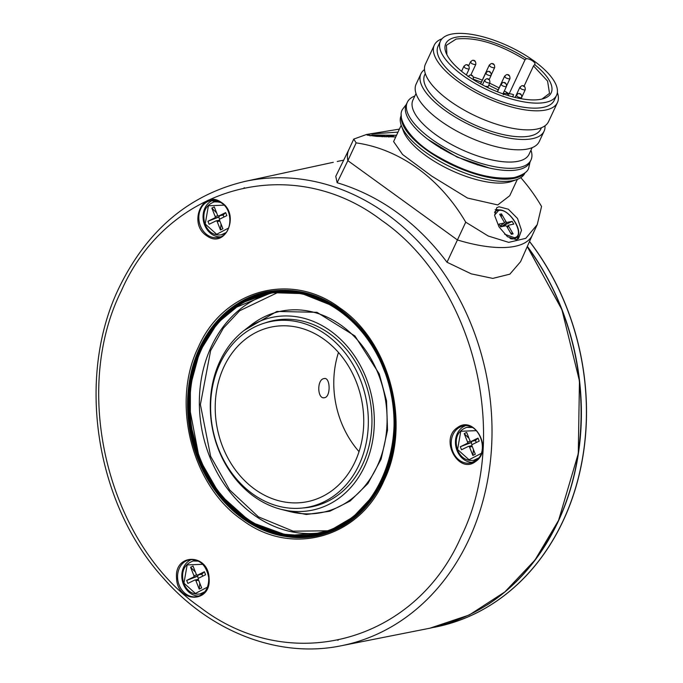 <?xml version="1.0" encoding="UTF-8"?>
<svg xmlns="http://www.w3.org/2000/svg" width="683" height="683" viewBox="0 0 683 683"><rect width="100%" height="100%" fill="white"/><g stroke="black" fill="none" stroke-linecap="round" stroke-linejoin="round"><path stroke-width="1.02" d="M383.744 368.76C360.889 307.094 294.843 274.011 245.974 299.76C195.867 322.35 173.123 398.812 198.531 459.232C221.386 520.898 287.432 553.981 336.301 528.232C386.407 505.633 409.151 429.18 383.744 368.76M273.174 292.093L232.083 308.998L214.641 326.098L200.7 348.919L191.88 375.932L188.978 404.848L199.368 458.967L219.627 494.321L250.635 522.06L287.577 535.515L323.29 532.936M332.015 305.557L301.997 293.596L271.04 292.631L241.961 302.774L217.433 323.076L199.701 351.685L190.378 385.989L190.326 422.845L199.547 458.882L213.634 485.767L232.638 508.118L255.365 524.527L280.38 533.978L306.095 535.848L330.913 530.042L353.256 516.92L371.714 497.301M278.143 292.324L239.707 310.739L223.392 328.105L210.629 350.601L200.392 404.567L210.637 456.321L229.599 489.89L258.387 516.826L293.127 531.169L327.558 530.811M244.087 330.452L276.854 311.448L316.963 312.31L354.938 335.959L379.27 373.951L386.527 400.75L387.526 430.179L381.14 459.053L367.932 483.53L350.106 501.049L329.769 511.251L306.334 514.504L281.157 509.356A98.463 81.243 78.3 0 1 218.577 449.764A98.463 81.243 78.3 0 1 244.07 330.47A98.463 81.243 78.3 0 1 256.356 322.811A98.463 81.243 78.3 0 1 366.028 377.742A98.463 81.243 78.3 0 1 328.258 504.694A98.463 81.243 78.3 0 1 281.131 509.347L289.865 511.576A102.715 84.752 -101.7 0 0 370.818 477.852A102.715 84.752 -101.7 0 0 378.425 374.275A102.715 84.752 -101.7 0 0 251.199 324.954L244.07 330.47M336.548 528.855A124.357 102.612 -101.7 0 0 386.305 374.028A124.357 102.612 -101.7 0 0 254.776 295.329A124.357 102.612 -101.7 0 0 245.726 299.137A124.357 102.612 -101.7 0 0 191.974 440.578A124.357 102.612 -101.7 0 0 304.925 537.333A124.357 102.612 -101.7 0 0 336.548 528.855M260.949 293.169A124.963 103.107 -101.7 0 0 258.951 293.852L254.776 295.329M303.261 507.939A95.057 78.434 -101.7 0 0 327.49 501.45A95.057 78.434 -101.7 0 0 365.516 383.069A95.057 78.434 -101.7 0 0 264.927 322.974M304.925 537.333L309.339 537.034A124.963 103.107 -101.7 0 0 311.448 536.864M414.829 96.03A68.232 25.843 25 0 0 407.299 102.33L406.274 104.533A68.232 25.843 25 0 0 443.088 149.432A68.232 25.843 25 0 0 518.303 169.683A68.232 25.843 25 0 0 529.957 162.204L530.981 160.001A68.232 25.843 25 0 0 530.964 150.192M407.299 102.33A68.232 25.843 25 0 0 444.112 147.229A68.232 25.843 25 0 0 519.328 167.48A68.232 25.843 25 0 0 530.981 160.001M416.007 93.503L412.925 100.094A64.074 24.272 25 0 0 447.502 142.26A64.074 24.272 25 0 0 518.124 161.282A64.074 24.272 25 0 0 529.069 154.256L532.142 147.665M424.493 69.598A67.933 25.732 25 0 0 420.933 73.79L416.118 84.12A67.933 25.732 25 0 0 452.778 128.822A67.933 25.732 25 0 0 527.66 148.988A67.933 25.732 25 0 0 539.263 141.543L544.078 131.213A67.933 25.732 25 0 0 545 125.792M420.933 73.79A67.933 25.732 25 0 0 457.593 118.492A67.933 25.732 25 0 0 532.475 138.658A67.933 25.732 25 0 0 544.078 131.213M425.304 73.559L424.698 74.848A64.074 24.272 25 0 0 459.275 117.015A64.074 24.272 25 0 0 529.897 136.037A64.074 24.272 25 0 0 540.842 129.01L541.44 127.721M442.021 38.769A67.933 25.732 25 0 0 434.303 45.121L425.415 64.176A67.933 25.732 25 0 0 462.075 108.887A67.933 25.732 25 0 0 536.958 129.053A67.933 25.732 25 0 0 548.56 121.6L557.448 102.544A67.933 25.732 25 0 0 557.354 92.547M434.303 45.121A67.933 25.732 25 0 0 470.954 89.832A67.933 25.732 25 0 0 545.837 109.997A67.933 25.732 25 0 0 557.448 102.544M440.407 41.176L438.068 46.188A64.074 24.272 25 0 0 472.645 88.346A64.074 24.272 25 0 0 543.267 107.368A64.074 24.272 25 0 0 554.212 100.341L556.543 95.33A64.074 24.272 25 0 0 521.974 53.172A64.074 24.272 25 0 0 451.352 34.15A64.074 24.272 25 0 0 440.407 41.176A64.074 24.272 25 0 0 474.975 83.343A64.074 24.272 25 0 0 545.606 102.356A64.074 24.272 25 0 0 556.543 95.33M446.904 54.708L446.417 45.3L456.133 39.068C475.692 36.797 498.658 43.703 525.039 59.788L526.405 58.644A5.763 2.186 -155 0 1 532.416 60.796A5.763 2.186 -155 0 1 534.934 64.219A5.763 2.186 -155 0 1 534.61 64.586L533.508 65.918L547.578 81.089L549.516 93.375L542.003 99.052M534.61 64.586A58.175 22.035 -155 0 1 542.763 98.856A58.175 22.035 -155 0 1 541.26 99.214A58.175 22.035 -155 0 1 487.893 87.62A58.175 22.035 -155 0 1 446.562 54A58.175 22.035 -155 0 1 455.689 37.292A58.175 22.035 -155 0 1 526.405 58.644M525.039 59.788L509.125 93.904A56.877 21.54 25 0 0 504.361 90.916M499.119 87.936A56.877 21.54 25 0 0 489.685 83.249M482.292 80.133A56.877 21.54 25 0 0 473.447 77.034M524.066 86.169L533.508 65.918M512.609 96.824L513.582 94.724A5.763 2.186 25 0 0 509.125 93.904M487.952 79.177L488.524 79.587L487.952 79.177M506.632 93.614L507.204 94.032L506.632 93.614M486.723 86.553L487.295 86.963L486.723 86.553M471.424 75.48L471.996 75.89L471.424 75.48M467.292 65.15L467.864 65.559L467.292 65.15M519.78 93.947L520.352 94.356L519.78 93.947M504.481 82.874L505.053 83.283L504.481 82.874M489.182 71.8L489.745 72.21L489.182 71.8M473.882 60.727L474.446 61.137L473.882 60.727M492.708 63.946L493.28 64.364L492.708 63.946M508.007 75.019L508.579 75.437L508.007 75.019M523.306 86.092L523.878 86.502L523.306 86.092M370.16 135.815L372.585 135.003L396.516 135.285L372.423 135.012L369.955 135.789M386.04 136.899L386.066 136.361L391.06 135.328L393.775 135.695L388.576 136.984M389.054 136.993L388.584 136.831M386.066 136.361L376.931 135.328L375.121 135.704L382.728 136.754M391.06 135.328L390.403 136.395M376.931 135.328L377.528 136.037M494.569 215.179L498.607 210.484C509.663 207.495 526.234 236.164 514.333 237.684L504.609 234.192M512.156 221.36L502.125 226.312L507.153 222.393L512.156 221.36L513.761 224.118L508.758 225.151A1.161 0.606 -127.9 0 0 508.613 225.219L506.854 226.594M510.525 232.894L513.138 233.902L508.69 226.269A1.161 0.606 -127.9 0 1 508.613 225.219M513.138 233.902L511.328 234.269L506.88 226.645L508.519 225.339M507.153 222.393A1.161 0.606 -127.9 0 1 505.941 221.548L501.493 213.916L499.691 214.291L504.045 221.77A1.34 0.7 -127.9 0 1 504.131 222.982A1.34 0.7 -127.9 0 1 503.96 223.059L499.06 224.075L500.665 226.833L505.668 225.791A1.161 0.606 -127.9 0 1 506.88 226.645M500.921 225.484A1.161 0.606 52.1 0 0 502.125 226.312M501.493 213.916L501.313 217.083M481.105 453.461L469.033 459.779L457.584 449.491L460.777 431.272L476.367 430.649M475.086 440.569A1.34 1.101 -101.7 0 0 475.488 440.492L471.39 441.329L478.023 438.093L479.218 441.107L472.448 444.411A1.161 0.956 78.3 0 0 472.004 445.914L475.308 454.255L472.858 455.45L473.439 449.534M460.308 446.75L467.078 443.438L471.21 442.584L460.308 446.75L461.503 449.764L468.265 446.46A1.161 0.956 78.3 0 1 469.562 447.1L472.858 455.45M469.033 438.401L464.218 433.594L467.522 441.944A1.161 0.956 78.3 0 1 467.078 443.438M464.218 433.594L466.668 432.399L469.904 440.586A1.34 1.101 78.3 0 0 471.176 441.406L475.317 440.552M471.21 442.584A1.161 0.956 -101.7 0 0 471.722 441.295M476.299 442.533L475.488 440.492L478.023 438.093M471.125 442.627L472.013 444.881M207.478 587.124L195.406 593.442L183.949 583.145L187.142 564.926L202.731 564.303M201.451 574.224A1.34 1.101 -101.7 0 0 201.852 574.147L197.763 574.992L204.396 571.748L205.583 574.762L198.821 578.066A1.161 0.956 78.3 0 0 198.369 579.568L201.673 587.918L199.231 589.113L199.803 583.188M186.672 580.405L193.443 577.101L197.583 576.239L186.672 580.405L187.868 583.419L194.638 580.115A1.161 0.956 78.3 0 1 195.927 580.763L199.231 589.113M195.406 572.055L190.591 567.249L193.887 575.598A1.161 0.956 78.3 0 1 193.443 577.101M190.591 567.249L193.033 566.062L196.269 574.241A1.34 1.101 78.3 0 0 197.541 575.06L201.681 574.207M197.583 576.239A1.161 0.956 -101.7 0 0 198.087 574.949M202.663 576.187L201.852 574.147L204.396 571.748M197.489 576.281L198.377 578.544M228.728 227.968L216.656 234.286L205.207 223.998L208.4 205.771L223.99 205.156M222.701 215.077A1.34 1.101 -101.7 0 0 223.11 215L219.012 215.837L225.646 212.601L226.841 215.615L220.071 218.919A1.161 0.956 78.3 0 0 219.627 220.413L222.923 228.762L220.481 229.958L221.053 224.033M207.931 221.249L214.693 217.945L218.833 217.092L207.931 221.249L209.118 224.263L215.888 220.959A1.161 0.956 78.3 0 1 217.185 221.608L220.481 229.958M216.656 212.908L211.841 208.102L215.145 216.451A1.161 0.956 78.3 0 1 214.693 217.945M211.841 208.102L214.283 206.906L217.518 215.094A1.34 1.101 78.3 0 0 218.799 215.913L222.931 215.051M218.833 217.092A1.161 0.956 -101.7 0 0 219.345 215.802M223.913 217.04L223.11 215M218.739 217.134L219.636 219.388M223.128 214.983L225.646 212.601M324.015 378.595C316.664 379.398 317.236 399.683 324.57 397.702C330.99 396.849 330.393 376.564 324.015 378.595L324.767 378.536M323.802 397.762L324.57 397.702M223.904 366.891A89.149 73.559 -101.7 0 0 230.991 463.415A89.149 73.559 -101.7 0 0 307.563 501.638A89.149 73.559 -101.7 0 0 355.049 461.793A89.149 73.559 -101.7 0 0 347.963 365.26A89.149 73.559 -101.7 0 0 271.39 327.037A89.149 73.559 -101.7 0 0 223.904 366.891M338.486 352.471A89.149 73.559 -101.7 0 0 359.036 451.642M360.368 379.714A94.681 78.127 -101.7 0 0 270.263 321.625A94.681 78.127 -101.7 0 0 218.586 448.97A94.681 78.127 -101.7 0 0 308.69 507.051A94.681 78.127 -101.7 0 0 360.368 379.714M460.436 538.187C414.009 642.771 289.421 675.888 200.23 607.358C108.554 544.12 70.725 392.674 121.224 291.052L121.805 289.814C168.231 185.23 292.819 152.113 382.01 220.635C473.686 283.88 511.516 435.327 461.016 536.949L460.436 538.187M456.722 428.113C439.843 439.929 458.489 474.164 475.112 461.879L476.188 461.11C492.972 449.218 474.574 415.136 457.798 427.345L456.722 428.113L457.542 428.685A18.842 15.547 78.3 0 1 463.065 426.072C478.621 421.454 490.001 451.062 476.136 460.41L470.707 462.972A18.842 15.547 78.3 0 1 452.786 451.412A18.842 15.547 78.3 0 1 457.542 428.685M207.581 236.344C225.749 248.714 240.117 214.564 221.753 202.663L220.583 201.886C202.416 189.661 188.013 223.486 206.411 235.567L207.581 236.344L208.264 235.575A18.842 15.547 78.3 0 1 200.401 225.919A18.842 15.547 78.3 0 1 210.688 200.58A18.842 15.547 78.3 0 1 220.524 202.347M209.058 577.536C207.777 553.358 174.754 553.273 176.496 577.451L176.59 579.005C177.981 603.115 210.774 603.379 209.152 579.082L209.058 577.536M198.446 346.93L198.027 347.835C170.921 403.551 192.077 485.929 242.234 519.976C291.052 556.91 358.806 538.289 383.795 481.063L384.213 480.158C411.32 424.45 390.164 342.072 340.006 308.024C291.189 271.091 223.435 289.712 198.446 346.93M237.419 303.764A124.63 102.834 78.3 0 1 266.592 291.803C303.252 285.562 335.558 298.736 363.527 331.34C396.456 370.758 405.121 434.405 383.726 479.44C368.991 510.261 346.81 529.077 317.168 535.882A124.63 102.834 78.3 0 1 285.639 536.496M244.027 187.859A230.991 190.6 78.3 0 1 244.454 187.765M547.501 541.354A237.641 196.081 -101.7 0 0 558.395 520.702M527.25 246.614L561.093 307.956C588.703 376.674 587.662 458.225 558.361 520.711L535.028 559.992L504.882 591.896L469.281 614.982L429.82 628.223C487.107 615.554 529.999 579.688 558.498 520.625L578.279 453.58L579.457 380.952L561.904 309.655L527.302 246.495M333.278 162.298L244.984 181.413A237.121 195.654 78.3 0 1 472.038 326.576A237.121 195.654 78.3 0 1 468.299 540.774A237.121 195.654 78.3 0 1 341.201 645.768C279.424 658.549 211.03 632.458 163.741 578.552C94.937 503.636 75.582 375.667 119.662 286.493C147.656 229.71 189.439 194.681 244.984 181.413M436.539 626.84A237.923 196.311 -101.7 0 0 436.591 626.832A237.923 196.311 -101.7 0 0 563.313 520.497A237.923 196.311 -101.7 0 0 529.547 241.432M337.231 161.495A237.923 196.311 78.3 0 1 339.946 160.906A237.923 196.311 78.3 0 1 343.677 160.181A237.923 196.311 -101.7 0 0 340.04 160.889A237.923 196.311 -101.7 0 0 339.997 160.898M529.504 241.526A237.923 196.311 78.3 0 1 566.361 306.863A237.923 196.311 78.3 0 1 563.21 520.514A237.923 196.311 78.3 0 1 436.488 626.849A237.923 196.311 78.3 0 1 433.765 627.395M527.353 246.384A237.812 196.226 78.3 0 1 561.349 307.931A237.812 196.226 78.3 0 1 487.124 604.993M558.489 520.497A237.641 196.081 -101.7 0 0 561.221 307.99A237.641 196.081 -101.7 0 0 527.285 246.537M348.885 149.551L335.771 176.334L337.137 182.728C380.192 195.756 416.818 222.257 447.015 262.246L471.253 273.849L492.793 278.399L509.86 274.165L520.557 261.709L532.356 235.106M348.945 149.423A101.221 38.342 25 0 0 348.825 149.671A101.221 38.342 25 0 0 347.86 160.659L356.15 142.875L353.768 139.076L366.626 134.457L399.393 129.121M337.137 182.728L347.86 160.659L457.439 239.955A101.221 38.342 25 0 0 532.296 235.225L537.239 224.63L525.782 238.333L508.733 242.371L488.243 236.019L465.729 222.171L447.015 262.246M395.747 136.95L376.666 136.378L367.087 135.063L370.22 133.996L397.993 132.126M498.974 206.761L508.331 209.211L517.543 218.492L521.505 230.273L518.542 238.521L516.169 239.613L507.435 236.702L499.017 226.884L494.594 215.393L496.686 207.786L498.974 206.761M517.057 239.357A18.842 9.861 52.1 0 0 518.303 234.448M499.282 210.023A18.842 9.861 52.1 0 0 495.149 209.775M517.355 179.373L509.731 195.722L497.77 204.934L467.505 198.053L431.776 176.146L402.586 154.512L393.596 141.569L401.22 125.211M525.022 172.773L524.885 173.081A68.232 25.843 -155 0 1 516.869 179.552L511.729 181.388A64.074 24.272 -155 0 1 508.306 182.335A64.074 24.272 -155 0 1 447.928 168.786A64.074 24.272 -155 0 1 403.294 130.82L401.391 125.706A68.232 25.843 -155 0 1 401.203 115.401L401.339 115.094M516.869 179.552A68.232 25.843 -155 0 1 513.232 180.56A68.232 25.843 -155 0 1 448.927 166.14A68.232 25.843 -155 0 1 401.391 125.706M465.208 425.825A18.842 15.547 -101.7 0 0 457.021 450.532A18.842 15.547 -101.7 0 0 472.781 462.348M212.831 200.324A18.842 15.547 -101.7 0 0 204.644 225.04A18.842 15.547 -101.7 0 0 220.404 236.856M191.582 559.479A18.842 15.547 -101.7 0 0 190.617 559.906A18.842 15.547 -101.7 0 0 183.386 584.196A18.842 15.547 -101.7 0 0 199.146 596.011M524.16 173.473A68.232 25.843 -155 0 1 514.256 178.357A68.232 25.843 -155 0 1 442.541 160.078A68.232 25.843 -155 0 1 401.365 116.212M477.443 164.953A172.543 142.371 -101.7 0 0 476.794 164.543M441.568 148.535A172.543 142.371 -101.7 0 0 440.731 148.296M338.187 640.15A230.991 190.6 78.3 0 1 337.735 640.244M520.779 177.648A172.543 142.371 78.3 0 1 541.559 206.462L537.239 224.63M356.15 142.875A172.543 142.371 78.3 0 1 465.729 222.171M383.667 368.854A123.299 101.733 78.3 0 1 316.366 534.687A123.299 101.733 78.3 0 1 199.035 459.044A123.299 101.733 78.3 0 1 266.336 293.22A123.299 101.733 78.3 0 1 383.65 368.811M316.519 534.652A123.299 101.733 78.3 0 1 199.334 458.985A123.299 101.733 78.3 0 1 266.481 293.186M393.792 431.033A122.522 101.093 78.3 0 1 316.801 533.807A122.522 101.093 78.3 0 1 200.204 458.635A122.522 101.093 78.3 0 1 267.087 293.852A122.522 101.093 78.3 0 1 378.57 357.568M321.505 532.689A122.522 101.093 78.3 0 1 209.672 456.679A122.522 101.093 78.3 0 1 271.843 293.007M515.136 97.464L519.925 87.202L521.786 85.734C524.16 85.307 525.321 86.63 525.261 89.695L524.757 90.011C521.206 89.405 519.763 88.363 520.429 86.878M497.335 91.753L504.626 76.129L506.487 74.66C508.861 74.234 510.022 75.557 509.962 78.622L509.458 78.938C505.907 78.332 504.464 77.29 505.13 75.804M480.55 83.872L489.318 65.056L491.188 63.587C493.561 63.16 494.723 64.484 494.663 67.549L494.159 67.873C490.607 67.258 489.165 66.217 489.822 64.731M468.683 65.713L470.493 61.837L472.354 60.369C474.728 59.942 475.889 61.265 475.829 64.33L475.325 64.646C471.774 64.04 470.331 62.998 470.997 61.513M480.653 83.932L485.792 72.91L487.653 71.442C490.027 71.015 491.188 72.338 491.128 75.403L490.633 75.719C487.081 75.113 485.63 74.071 486.296 72.586M497.446 91.795L501.091 83.983L502.953 82.515C505.335 82.088 506.487 83.411 506.436 86.476L505.932 86.792C502.381 86.186 500.938 85.136 501.595 83.659M515.255 97.49L516.391 95.048L518.26 93.588C520.634 93.161 521.786 94.485 521.735 97.541L521.231 97.865C517.68 97.259 516.237 96.209 516.894 94.732M461.554 71.297L463.911 66.251L465.772 64.791C468.145 64.364 469.306 65.679 469.247 68.744L468.743 69.068C465.191 68.454 463.748 67.412 464.414 65.927M482.42 84.88L484.563 80.287L486.433 78.818C488.806 78.391 489.959 79.715 489.907 82.78L489.404 83.095C485.852 82.489 484.409 81.439 485.067 79.962M473.157 79.544L473.379 79.074L472.918 79.39M371.953 135.652L372.585 135.003M384.452 136.361L384.435 136.831M494.509 212.345A16.844 8.819 -127.9 0 1 495.559 211.192L497.967 210.142C508.357 207.239 525.107 232.34 516.263 237.778A16.844 8.819 -127.9 0 1 514.077 238.734L514.214 237.71M497.745 210.244L498.607 210.484L497.745 210.244A16.844 8.819 -127.9 0 0 495.559 211.192L494.509 212.293M516.263 237.778L513.855 238.837L510.807 238.768A16.623 8.7 52.1 0 0 513.616 238.819M514.077 238.734A16.844 8.819 -127.9 0 1 509.979 238.358M508.69 226.269L507.298 227.354M503.96 223.059L500.187 226.005M505.941 221.548L504.208 222.897M478.544 457.994A16.844 13.899 78.3 0 1 473.592 460.333C466.276 461.221 460.846 457.661 457.303 449.662C454.374 438.238 457.525 430.802 466.754 427.345A16.844 13.899 78.3 0 1 472.235 427.524M472.26 446.545L469.562 447.1M470.544 441.32L467.522 441.944M204.917 591.649A16.844 13.899 78.3 0 1 199.965 593.988C192.649 594.876 187.21 591.316 183.667 583.325C180.739 571.893 183.898 564.457 193.127 561.008A16.844 13.899 78.3 0 1 198.599 561.187M198.625 580.2L195.927 580.763M196.909 574.975L193.887 575.598M226.167 232.502A16.844 13.899 78.3 0 1 221.215 234.841C213.899 235.72 208.469 232.169 204.917 224.169C201.997 212.746 205.148 205.301 214.377 201.852A16.844 13.899 78.3 0 1 219.858 202.031M219.875 221.053L217.185 221.608M218.159 215.819L215.145 216.451M476.23 460.368L476.188 461.11L476.23 460.368M476.077 460.487A18.842 15.547 78.3 0 1 470.707 462.972M210.688 200.58L220.609 202.458C234.201 209.613 232.271 235.755 218.329 237.471A18.842 15.547 78.3 0 1 208.264 235.575M220.754 202.484L220.583 201.886L220.754 202.484M177.665 578.885A18.842 15.547 78.3 0 1 189.43 559.736C199.752 559.053 206.181 564.978 208.716 577.519C208.998 587.815 205.122 594.184 197.08 596.626A18.842 15.547 78.3 0 1 179.151 585.066A18.842 15.547 78.3 0 1 177.665 578.885L176.59 579.005M316.366 534.687C377.793 524.595 413.095 437.666 383.598 368.863C363.663 316.101 311.866 282.728 266.336 293.22M316.801 533.807C377.819 523.784 412.908 437.41 383.59 369.016C363.774 316.579 312.31 283.428 267.087 293.852M504.472 93.477L503.448 92.871M498.197 89.9L488.763 85.23M481.37 82.105L473.31 79.219M503.251 94.724L506.018 93.221L508.101 94.271L508.809 95.748M485.05 86.229L487.286 86.519L488.712 88.013M468.043 76.59L469.904 75.121C472.277 74.695 473.43 76.018 473.379 79.083M489.907 82.771L487.952 86.972M469.247 68.744L466.344 74.959M521.735 97.541L521.18 98.728M506.436 86.468L502.987 93.861M491.137 75.395L489.173 79.595M475.829 64.33L470.818 75.087M494.663 67.549L491.35 74.643M509.962 78.622L506.658 85.717M525.261 89.695L521.957 96.781M504.131 222.982L500.204 226.039M478.484 458.071L473.592 460.333M472.141 427.481L466.754 427.345M468.453 446.392L471.936 445.675M204.849 591.734L199.957 593.988M198.514 561.136L193.127 561.008M194.826 580.046L198.301 579.329M226.107 232.579L221.215 234.841M219.764 201.98L214.377 201.852M216.076 220.899L219.559 220.174M280.397 319.524L270.263 321.625M318.816 504.95L308.69 507.051M406.342 104.379L402.663 109.186C396.336 117.877 409.185 140.117 436.394 155.741C466.233 173.055 492.281 180.312 514.538 177.512C523.084 174.95 527.805 171.766 528.71 167.967L530.025 162.05M427.985 139.426L457.064 157.064L489.259 168.001M353.768 139.076L348.825 149.671M341.201 645.768L429.82 628.223"/></g></svg>
